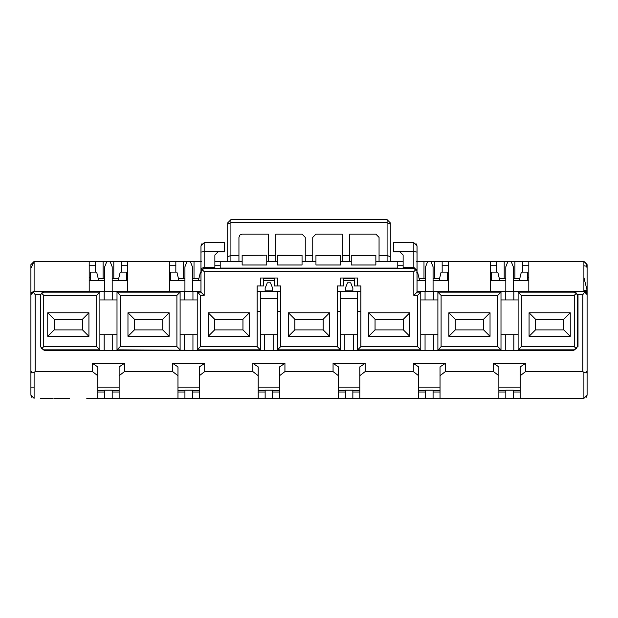 <?xml version="1.0" encoding="UTF-8"?>
<svg xmlns="http://www.w3.org/2000/svg" width="618" height="618" viewBox="0 0 618 618"><rect width="100%" height="100%" fill="white"/><g stroke="black" fill="none" stroke-linecap="round" stroke-linejoin="round"><path stroke-width="0.93" d="M390.29 230.275L390.29 261.522L390.29 256.787L387.084 255.412L379.058 255.412L379.058 261.522L397.776 261.522L397.776 268.32L403.129 268.32L403.129 255.018L399.916 251.812L393.496 251.812L393.496 242.719L413.821 242.719L393.496 242.719M202.04 243.538L200.966 245.933L204.179 242.719L224.504 242.719L224.504 251.812L218.084 251.812L214.871 255.018L214.871 268.32L220.224 268.32L220.224 261.522L238.942 261.522L227.71 261.522L227.71 230.275M390.29 223.901L390.29 222.835L387.1 219.653L390.29 222.835M390.29 222.874L390.29 256.787M227.71 222.835L230.9 219.653L227.71 222.835L227.71 223.901M227.71 261.522L227.71 222.874M387.084 219.653L230.916 219.653L230.916 222.696L387.084 222.696L387.084 219.653L230.9 219.653M379.058 255.412L379.058 237.389L375.852 234.098L349.649 234.098L349.649 261.522L351.248 261.522M375.852 261.522L390.29 261.522M340.557 261.522L349.649 261.522L342.156 261.522L342.156 234.098L315.952 234.098L312.747 237.389L312.747 261.522L315.952 261.522M266.752 261.522L268.351 261.522L268.351 234.098L242.148 234.098L239.877 235.064L238.942 237.389L238.942 261.522L242.148 261.522M302.048 261.522L312.747 261.522L305.253 261.522L305.253 237.389L302.048 234.098L275.844 234.098L275.844 261.522L277.443 261.522M275.844 261.522L268.351 261.522L275.844 261.522M200.966 270.537L200.966 291.387L184.921 291.387L184.921 266.791L187.061 261.437L190.274 261.437L192.414 266.791L192.414 291.387L200.966 291.387L200.966 292.152L200.966 245.933M187.061 261.437L110.05 261.437L112.19 266.791L112.19 291.387M417.034 270.529L417.034 247.161L417.034 291.387L433.079 291.387L433.079 266.791L430.939 261.437L427.726 261.437L425.586 266.791L425.586 291.387L417.034 291.387L417.034 292.152L417.034 270.506L413.821 267.324L413.821 268.436L416.084 269.378L417.034 271.642M415.96 243.538L417.034 245.933L417.034 252.113L413.821 251.557L413.821 267.324L403.129 267.324M169.147 312.778L162.727 319.197L162.727 329.896L169.147 336.316L169.147 312.778L127.965 312.778L134.384 319.197L162.727 319.197M169.147 336.316L127.965 336.316L134.384 329.896L162.727 329.896M120.216 295.373L120.216 346.613L176.903 346.613L176.903 295.373L120.216 295.373L117.003 291.688L117.003 299.946L99.892 299.946L99.892 291.688L112.723 291.665L112.723 299.946M127.965 336.316L127.965 312.778M413.821 295.373L413.821 271.657L204.179 271.657L204.179 295.373L200.433 295.373L200.433 346.613L257.127 346.613L257.127 285.933L260.332 285.933L260.332 278.015L277.443 278.015L277.443 285.933L280.657 285.933L280.657 346.613L337.343 346.613L337.343 285.933L340.557 285.933L340.557 278.015L357.667 278.015L357.667 285.933L360.873 285.933L360.873 346.613L417.567 346.613L417.567 295.373L413.821 295.373L417.034 292.152L420.773 292.152L417.567 295.373M249.371 312.778L249.371 336.316L208.189 336.316L208.189 312.778L249.371 312.778L242.951 319.197L242.951 329.896L249.371 336.316M409.811 312.778L409.811 336.316L368.629 336.316L368.629 312.778L409.811 312.778L403.392 319.197L403.392 329.896L375.049 329.896L368.629 336.316M329.587 312.778L329.587 336.316L288.413 336.316L288.413 312.778L329.587 312.778L323.175 319.197L323.175 329.896L294.825 329.896L288.413 336.316M441.097 295.373L441.097 346.613L497.784 346.613L497.784 295.373L441.097 295.373L437.892 292.152L437.892 349.842L500.997 349.842L497.784 346.613M448.853 336.316L448.853 312.778L490.035 312.778L490.035 336.316L448.853 336.316L455.273 329.896L455.273 319.197L483.616 319.197L483.616 329.896L455.273 329.896M340.557 264.975L340.557 255.373L315.952 255.373L315.952 264.975L340.557 264.975M315.952 255.373L340.557 255.373M277.443 255.373L302.048 255.373L277.443 255.095L277.443 264.975L302.048 264.975L302.048 255.373M266.752 255.095L242.148 255.373L266.752 255.095M266.752 255.373L266.752 264.975L242.148 264.975L242.148 255.373M375.852 264.975L375.852 255.373L351.248 255.373L351.248 264.975L375.852 264.975M351.248 255.373L375.852 255.373M417.034 270.506L417.034 252.113M416.084 269.378L413.821 271.657M417.567 346.613L420.773 349.842L420.773 291.688L420.773 299.946L437.892 299.946L437.892 291.688L433.612 291.665L433.612 299.946M433.612 291.665L425.053 291.665L425.053 299.946M425.053 291.665L420.773 291.688M420.773 334.709L420.773 350.306L425.053 350.329L425.053 334.709L420.773 334.709L420.773 299.946M425.053 350.329L433.612 350.329L433.612 334.709L425.053 334.709M433.612 350.329L437.892 350.306L437.892 334.709L433.612 334.709M441.097 346.613L437.892 350.306M500.997 350.306L505.277 350.329L505.277 334.709L500.997 334.709L500.997 350.306L500.997 292.152L497.784 295.373M500.997 291.688L500.997 299.946L505.277 299.946L505.277 291.665L500.997 291.688L500.997 292.152L437.892 292.152L437.892 291.688M277.443 285.933L274.238 285.933L274.238 278.015L263.538 278.015L263.538 285.933L260.332 285.933M357.667 285.933L354.462 285.933L354.462 278.015L343.762 278.015L343.762 285.933L340.557 285.933M409.811 336.316L403.392 329.896M368.629 312.778L375.049 319.197L403.392 319.197M329.587 336.316L323.175 329.896M288.413 312.778L294.825 319.197L323.175 319.197M490.035 336.316L483.616 329.896M490.035 312.778L483.616 319.197M448.853 312.778L455.273 319.197M208.189 336.316L214.608 329.896L242.951 329.896M242.951 319.197L214.608 319.197L208.189 312.778M214.608 329.896L214.608 319.197M134.384 329.896L134.384 319.197M430.939 261.437L528.807 261.437L528.807 291.387M505.81 291.387L505.81 266.791L507.95 261.437M448.583 261.437L448.583 291.387M490.298 291.387L490.298 261.437M127.702 261.437L127.702 291.387M169.417 261.437L169.417 291.387M498.857 375.698L498.857 398.347L440.031 398.347L440.031 375.698L445.377 371.58L493.512 371.58L498.857 375.698L498.857 366.883L493.512 363.353L493.512 371.58M418.633 375.698L418.633 398.347L359.807 398.347L359.807 375.698L365.153 371.58L413.287 371.58L418.633 375.698L418.633 366.883L413.287 363.353L413.287 371.58M338.417 375.698L338.417 398.347L279.583 398.347L279.583 375.698L284.937 371.58L333.063 371.58L338.417 375.698L338.417 366.883L333.063 363.353L333.063 371.58M258.193 375.698L258.193 398.347L199.367 398.347L199.367 375.698L204.712 371.58L252.847 371.58L258.193 375.698L258.193 366.883L252.847 363.353L252.847 371.58M177.969 375.698L177.969 398.347L119.143 398.347L119.143 375.698L124.488 371.58L172.623 371.58L177.969 375.698L177.969 366.883L172.623 363.353L172.623 371.58M393.496 251.557L413.821 251.557L413.821 242.719L417.034 245.933M416.98 271.086L413.821 268.436L204.179 268.436L204.179 267.324L201.908 268.258L200.966 270.506M117.003 350.306L117.003 334.709L112.723 334.709L112.723 350.329L117.003 350.306L117.003 349.842L197.227 350.306L197.227 292.152L200.966 292.152L204.179 295.373M204.179 271.657L201.916 269.378L200.966 271.642L203.662 268.475M204.179 242.719L204.179 267.324L214.871 267.324M294.825 329.896L294.825 319.197M360.873 346.613L357.667 349.842L420.773 349.842L420.773 350.306M360.873 311.603L357.667 311.603L357.667 291.387L360.873 291.387M357.667 349.842L357.667 311.603L357.667 349.842M200.433 346.613L197.227 349.842L260.332 349.842L260.332 350.306L264.612 350.329L277.443 350.306L277.443 349.842L340.557 349.842L340.557 350.306L340.557 334.709L357.667 334.709M340.557 350.306L344.829 350.329L344.829 334.709M344.829 350.329L353.388 350.329L353.388 334.709M353.388 350.329L357.667 350.306M375.049 329.896L375.049 319.197M337.343 311.603L340.557 311.603L340.557 349.842L337.343 346.613M280.657 346.613L277.443 349.842L277.443 311.603L280.657 311.603M273.171 350.329L273.171 334.709L277.443 334.709L277.443 291.387L280.657 291.387M257.127 291.387L260.332 291.387L260.332 349.842L257.127 346.613M257.127 311.603L260.332 311.603L260.332 334.709L273.171 334.709M192.947 350.329L192.947 334.709L197.227 334.709L197.227 291.688L200.433 295.373M176.903 295.373L180.108 292.152L117.003 292.152L117.003 349.842L120.216 346.613M117.003 291.688L112.723 291.665M197.227 291.688L180.108 291.688L180.108 349.842L176.903 346.613M192.947 291.665L192.947 299.946L180.108 299.946L180.108 291.688M197.227 299.946L192.947 299.946M184.388 291.665L184.388 299.946M180.108 350.306L180.108 334.709L192.947 334.709M184.388 350.329L184.388 334.709M197.227 334.709L197.227 350.306M260.332 350.306L260.332 334.709M264.612 350.329L264.612 334.709M277.443 334.709L277.443 350.306M337.343 291.387L340.557 291.387L340.557 334.709M220.224 268.081L397.776 268.081M204.179 268.436L201.916 269.378M110.05 261.437L106.844 261.437L104.705 266.791L104.705 291.387M43.739 292.152L41.468 293.094L43.739 295.373L96.678 295.373L99.892 292.152L99.892 349.842L96.678 346.613L43.739 346.613L41.622 348.737L40.525 346.095L40.525 294.686L43.739 291.464L43.739 292.152L99.892 292.152L99.892 291.688M505.277 291.665L518.108 291.688L518.108 292.152L574.261 292.152L574.261 291.464L587.1 291.387L587.1 395.141L586.297 397.266L587.1 395.141L587.1 294.601L583.894 291.387L433.079 291.387L587.1 291.387L587.1 264.651L587.1 294.67L587.1 290.321L583.894 290.321M518.108 291.688L518.108 299.946L505.277 299.946M513.828 299.946L513.828 291.665M505.277 350.329L513.828 350.329L513.828 334.709L518.108 334.709L518.108 350.306L513.828 350.329M505.277 334.709L513.828 334.709M513.295 291.387L513.295 266.791L511.156 261.437M498.857 398.347L513.295 398.347L513.295 390.167L505.81 390.167L505.81 398.347M418.633 398.347L440.031 398.347M338.417 398.347L359.807 398.347M258.193 398.347L279.583 398.347M177.969 398.347L199.367 398.347M112.19 398.347L112.19 390.167L104.705 390.167L104.705 398.347L119.143 398.347M104.705 398.347L86.759 398.347M69.564 398.347L53.897 398.347M547.927 398.347L534.153 398.347M531.241 398.347L521.322 398.347M586.297 397.266L587.1 395.141L583.894 398.347L513.295 398.347M52.824 398.347L40.525 398.347L52.824 398.347M104.172 291.665L104.172 299.946M99.892 299.946L99.892 334.709L112.723 334.709M104.172 334.709L104.172 350.329L99.892 350.306L99.892 349.842L44.272 349.842L44.272 350.506L573.728 350.506L573.728 349.842L518.108 349.842L518.108 292.152L521.322 295.373L574.261 295.373L576.532 293.094L574.261 292.152M112.723 350.329L104.172 350.329M577.475 346.76L573.728 350.506M577.475 346.134L577.475 295.358L577.436 346.613L578.008 346.613L578.008 295.373L574.261 291.464M577.475 346.095L576.378 348.737L573.728 349.842M576.378 348.737L574.261 346.613L521.322 346.613L518.108 350.306M99.892 334.709L99.892 350.306M41.622 348.737L44.272 349.842M40.525 346.76L44.272 350.506M587.1 386.374L587.1 387.115M31.703 397.266L30.9 395.141L31.703 397.266L30.9 395.141L30.9 294.601L33.048 291.65L43.739 291.464M30.9 268.212L34.106 261.437L34.106 291.387L184.921 291.387L34.106 291.387L30.9 294.631L30.9 264.651L30.9 291.387M30.9 386.374L30.9 331.711L30.9 387.115L34.106 387.115M34.106 291.464L31.835 292.337L30.9 294.616L30.9 370.823L31.842 372.963L34.106 372.399L34.106 398.347L30.9 395.141L30.9 370.823M41.468 293.094L40.525 295.358L40.525 294.686L35.18 294.678L35.18 371.58L92.406 371.58L97.752 375.698L97.752 398.347M33.048 291.65L35.18 294.678M583.894 398.347L583.894 372.399L582.82 371.58L582.82 294.678L577.475 294.686M582.82 294.678L584.952 291.65L583.894 291.464M584.952 291.65L587.1 294.67M520.248 398.347L520.248 375.698L525.594 371.58L582.82 371.58M583.894 372.399L586.158 372.963L587.1 370.823M574.261 295.373L574.261 346.613M577.475 295.358L576.532 293.094M521.322 295.373L521.322 346.613M529.07 312.778L570.252 312.778L570.252 336.316L529.07 336.316L529.07 312.778L535.489 319.197L563.832 319.197L570.252 312.778M96.678 295.373L96.678 346.613M43.739 295.373L43.739 346.613M88.93 336.316L47.748 336.316L47.748 312.778L88.93 312.778L88.93 336.316L82.511 329.896L54.168 329.896L47.748 336.316M40.525 295.358L40.525 346.095M35.18 371.58L34.106 372.399M587.1 268.212L586.158 263.423L583.894 261.437L583.894 291.387L586.165 292.337L587.1 294.601M34.106 261.437L30.9 264.651L34.106 261.437L89.193 261.437L89.193 291.387M583.894 261.437L587.1 264.651L583.894 261.437L528.807 261.437M563.832 319.197L563.832 329.896L570.252 336.316M563.832 329.896L535.489 329.896L529.07 336.316M535.489 329.896L535.489 319.197M54.168 329.896L54.168 319.197L47.748 312.778M54.168 319.197L82.511 319.197L88.93 312.778M82.511 319.197L82.511 329.896M118.162 280.696L120.216 272.136L126.628 272.136L126.628 280.696L112.19 280.696M170.483 280.696L170.483 272.136L176.903 272.136L178.957 280.696L169.417 280.696M201.507 272.136L200.433 272.136L198.378 280.696L200.966 280.696M416.493 272.136L417.567 272.136L419.622 280.696L417.034 280.696M439.043 280.696L441.097 272.136L447.517 272.136L447.517 280.696L433.079 280.696M491.372 280.696L491.372 272.136L497.784 272.136L499.838 280.696L490.298 280.696M521.322 272.136L527.733 272.136L527.733 280.696L519.267 280.696L521.322 272.136M90.267 280.696L90.267 272.136L96.678 272.136L98.733 280.696L89.193 280.696M121.282 272.136L121.282 261.437M175.836 261.437L175.836 272.136M201.507 261.437L190.274 261.437M242.148 261.437L238.942 261.437M227.71 261.437L214.871 261.437M268.351 261.437L266.752 261.437M277.443 261.437L275.844 261.437M315.952 261.437L312.747 261.437M305.253 261.437L302.048 261.437M342.156 261.437L340.557 261.437M351.248 261.437L349.649 261.437M403.129 261.437L390.29 261.437M379.058 261.437L375.852 261.437M423.987 278.448L423.987 261.437L416.493 261.437M423.987 261.437L427.726 261.437M106.844 261.437L89.193 261.437M113.797 261.437L113.797 278.448M126.628 277.482L127.702 277.482M169.417 277.482L170.483 277.482M183.322 261.437L183.322 278.448M194.013 261.437L194.013 278.448M442.164 272.136L442.164 261.437M496.717 261.437L496.717 272.136M434.678 278.448L434.678 261.437M447.517 277.482L448.583 277.482M490.298 277.482L491.372 277.482M504.203 261.437L504.203 278.448M522.388 272.136L522.388 261.437M514.902 278.448L514.902 261.437M527.733 277.482L528.807 277.482M587.1 264.651L587.1 290.321L583.894 277.482M583.894 265.74L587.1 266.366L587.1 290.321M103.098 261.437L103.098 278.448M30.9 266.366L30.9 264.651M95.612 261.437L95.612 272.136M89.193 277.482L90.267 277.482M184.921 398.347L184.921 390.167L192.414 390.167L192.414 398.347M265.145 398.347L265.145 390.167L272.631 390.167L272.631 398.347M265.145 290.823L265.145 288.181L267.285 282.828L270.491 282.828L272.631 288.181L272.631 290.823L265.145 290.823M345.369 398.347L345.369 390.167L352.855 390.167L352.855 398.347M345.369 290.823L345.369 288.181L347.509 282.828L350.715 282.828L352.855 288.181L352.855 290.823L345.369 290.823M279.583 375.698L279.583 366.883L284.937 363.353L252.847 363.353M284.937 363.353L284.937 371.58M359.807 375.698L359.807 366.883L365.153 363.353L333.063 363.353M365.153 363.353L365.153 371.58M440.031 375.698L440.031 366.883L445.377 363.353L413.287 363.353M445.377 363.353L445.377 371.58M525.594 371.58L525.594 363.353L493.512 363.353M92.406 371.58L92.406 363.353L97.752 366.883L97.752 375.698M119.143 375.698L119.143 366.883L124.488 363.353L92.406 363.353M124.488 363.353L124.488 371.58M199.367 375.698L199.367 366.883L204.712 363.353L172.623 363.353M204.712 363.353L204.712 371.58M433.079 398.347L433.079 390.167L425.586 390.167L425.586 398.347M500.997 299.946L500.997 334.709M437.892 334.709L437.892 299.946M180.108 299.946L180.108 334.709M117.003 334.709L117.003 299.946M520.248 375.698L520.248 366.883L525.594 363.353M518.108 334.709L518.108 299.946M352.855 392.005L359.807 392.005M338.417 392.005L345.369 392.005M112.19 392.005L119.143 392.005M272.631 392.005L279.583 392.005M258.193 392.005L265.145 392.005M192.414 392.005L199.367 392.005M177.969 392.005L184.921 392.005M418.633 392.005L425.586 392.005M433.079 392.005L440.031 392.005M498.857 392.005L505.81 392.005M513.295 392.005L520.248 392.005M97.752 392.005L104.705 392.005M528.807 280.24L527.733 280.24M90.267 280.24L89.193 280.24M170.483 280.24L169.417 280.24M127.702 280.24L126.628 280.24M491.372 280.24L490.298 280.24M448.583 280.24L447.517 280.24M357.667 291.387L340.557 291.387M277.443 291.387L260.332 291.387M274.238 280.696L263.538 280.696M354.462 280.696L343.762 280.696M274.238 278.448L263.538 278.448M354.462 278.448L343.762 278.448M357.667 298.224L340.557 298.224M277.443 298.224L260.332 298.224M425.586 280.696L419.622 280.696M198.378 280.696L192.414 280.696M198.919 278.448L192.414 278.448M425.586 278.448L419.081 278.448M199.367 387.115L177.969 387.115M279.583 387.115L258.193 387.115M359.807 387.115L338.417 387.115M440.031 387.115L418.633 387.115M520.248 387.115L498.857 387.115M119.143 387.115L97.752 387.115M184.921 280.696L178.957 280.696M127.702 280.696L126.628 280.696M104.705 280.696L98.733 280.696M519.267 280.696L513.295 280.696M528.807 280.696L527.733 280.696M505.81 280.696L499.838 280.696M448.583 280.696L447.517 280.696M118.695 278.448L112.19 278.448M184.921 278.448L178.417 278.448M104.705 278.448L98.2 278.448M519.8 278.448L513.295 278.448M439.583 278.448L433.079 278.448M505.81 278.448L499.305 278.448M184.921 390.568L177.969 390.568M199.367 390.568L192.414 390.568M279.583 390.568L272.631 390.568M265.145 390.568L258.193 390.568M359.807 390.568L352.855 390.568M345.369 390.568L338.417 390.568M440.031 390.568L433.079 390.568M425.586 390.568L418.633 390.568M520.248 390.568L513.295 390.568M505.81 390.568L498.857 390.568M104.705 390.568L97.752 390.568M119.143 390.568L112.19 390.568M577.444 346.613L578.008 346.613M387.084 261.522L387.084 222.696L390.29 224.071M230.916 261.522L230.916 255.412L227.71 256.787M275.844 255.412L268.351 255.412M312.747 255.412L305.253 255.412M349.649 255.412L342.156 255.412M238.942 255.412L230.916 255.412L230.916 222.696L227.71 224.071M200.966 252.113L204.179 251.557L224.504 251.557M574.802 292.198L577.428 294.801M121.282 265.74L127.702 265.74M169.417 265.74L175.836 265.74M220.224 265.74L214.871 265.74M397.776 265.74L403.129 265.74M442.164 265.74L448.583 265.74M490.298 265.74L496.717 265.74M522.388 265.74L528.807 265.74M89.193 265.74L95.612 265.74"/></g></svg>
